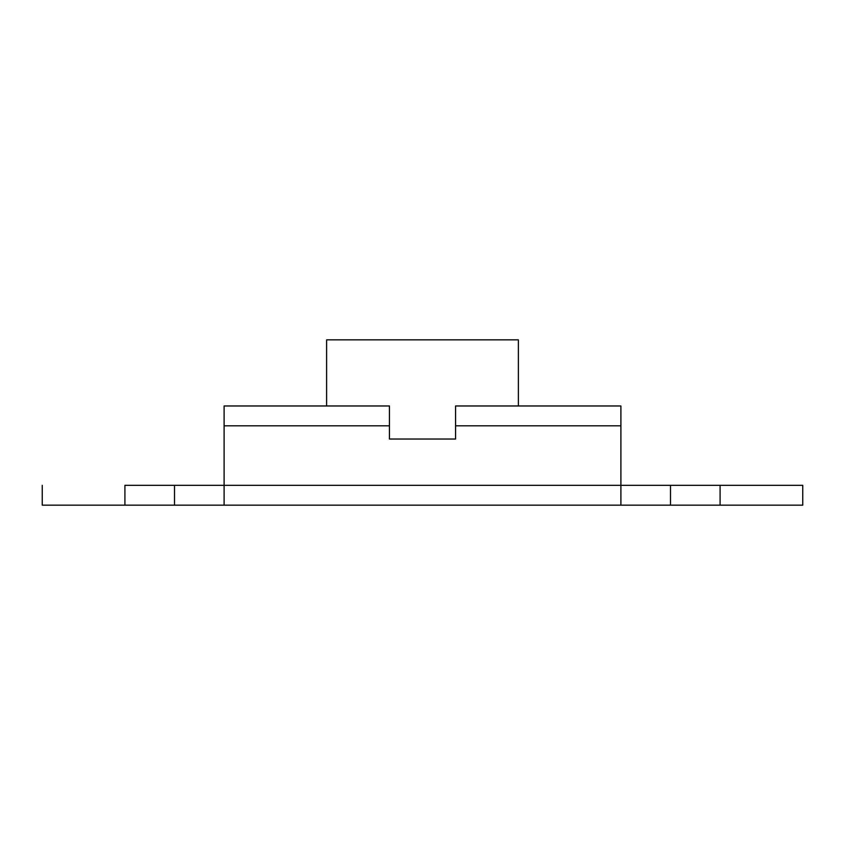 <?xml version="1.0" encoding="UTF-8"?>
<svg xmlns="http://www.w3.org/2000/svg" width="845" height="845" viewBox="0 0 845 845"><rect width="100%" height="100%" fill="white"/><g stroke="black" fill="none" stroke-linecap="round" stroke-linejoin="round"><path stroke-width="1.27" d="M326.614 405.97L326.614 339.838L518.386 339.838L518.386 405.97M224.105 505.162L42.25 505.162L124.912 505.162L124.912 485.326L620.895 485.326L620.895 505.162L224.105 505.162L224.105 405.97L389.439 405.97L389.439 439.03L455.561 439.03L455.561 405.97L620.895 405.97L620.895 425.806L455.561 425.806M620.895 425.806L620.895 485.326L802.75 485.326L720.088 485.326L720.088 505.162L802.75 505.162L620.895 505.162M389.439 425.806L224.105 425.806M174.514 505.162L174.514 485.326M670.486 485.326L670.486 505.162M42.25 505.162L42.25 485.326M802.75 505.162L802.75 485.326"/></g></svg>
